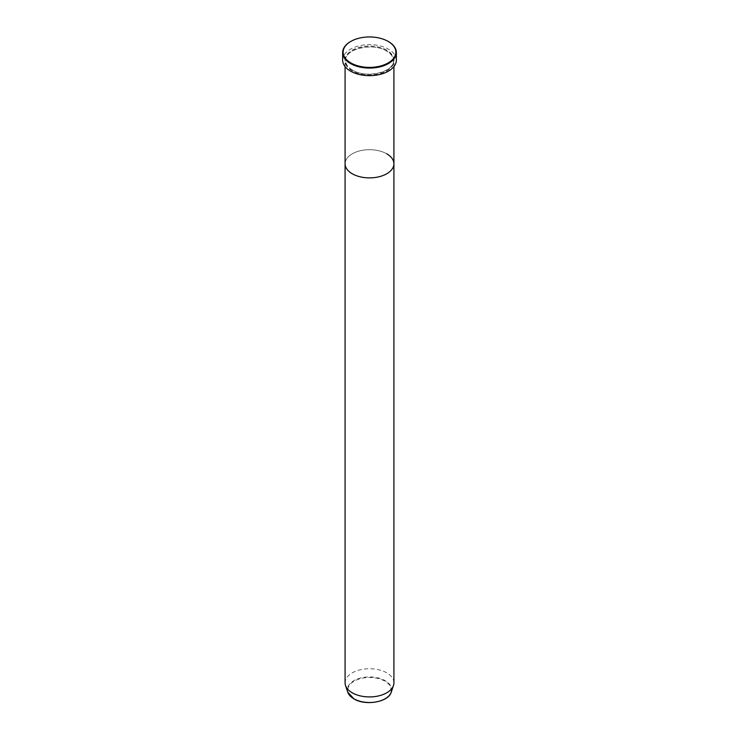 <?xml version="1.0" encoding="UTF-8"?>
<svg xmlns="http://www.w3.org/2000/svg" width="739" height="739" viewBox="0 0 739 739"><rect width="100%" height="100%" fill="white"/><g stroke="black" fill="none" stroke-linecap="round" stroke-linejoin="round"><path stroke-width="0.55" stroke-dasharray="3.69 2.77" d="M386.765 50.973A24.415 14.096 0 0 0 360.161 47.924A24.415 14.096 0 0 0 345.085 60.94A24.415 14.096 0 0 0 352.235 70.907A24.415 14.096 0 0 0 378.839 73.965A24.415 14.096 0 0 0 393.915 60.94A24.415 14.096 0 0 0 386.765 50.973M393.915 163.79A24.415 14.096 0 0 0 386.765 153.823A24.415 14.096 0 0 0 360.161 150.774A24.415 14.096 0 0 0 345.085 163.79A24.415 14.096 0 0 1 360.161 150.774A24.415 14.096 0 0 1 386.765 153.823M396.353 60.145A26.853 15.501 0 0 0 388.492 49.18A26.853 15.501 0 0 0 359.228 45.818A26.853 15.501 0 0 0 342.647 60.145M350.683 41.504A26.853 15.501 180 0 1 388.492 41.606M393.915 682.827A24.415 14.096 0 0 0 386.765 672.869A24.415 14.096 0 0 0 360.161 669.811A24.415 14.096 0 0 0 345.085 682.827M386.765 50.178A24.415 14.096 0 0 0 352.235 50.178A24.415 14.096 0 0 0 352.235 70.113A24.415 14.096 0 0 0 386.765 70.113A24.415 14.096 0 0 0 386.765 50.178M360.992 701.523A21.68 12.517 180 0 1 354.166 698.854A21.68 12.517 180 0 1 354.166 681.155A21.68 12.517 180 0 1 384.834 681.155A21.68 12.517 180 0 1 378.008 701.523M391.254 692.138A22.152 12.794 0 0 0 385.167 680.665A22.152 12.794 0 0 0 359.117 678.411A22.152 12.794 0 0 0 347.746 692.138M352.485 70.085C347.94 67.36 345.64 64.182 345.575 60.543C344.3 49.097 372.789 42.095 386.515 51C391.06 53.725 393.36 56.903 393.425 60.543C394.7 71.988 366.211 78.99 352.485 70.085M393.915 66.602L393.915 60.94M345.085 66.602L345.085 60.94"/><path stroke-width="1.11" d="M388.492 41.606L388.141 41.412A26.364 15.223 0 0 0 350.859 41.412A26.364 15.223 0 0 0 350.859 62.935A26.364 15.223 0 0 0 388.141 62.935A26.364 15.223 0 0 0 388.141 41.412L388.492 41.606A26.853 15.501 180 0 1 396.353 52.571A26.853 15.501 180 0 1 379.772 66.898A26.853 15.501 180 0 1 350.508 63.536A26.853 15.501 180 0 1 342.647 52.571A26.853 15.501 180 0 1 350.508 41.606A26.853 15.501 180 0 1 350.683 41.504M347.746 692.138A22.152 12.794 0 0 0 353.833 698.752A22.152 12.794 0 0 0 375.994 701.939A22.152 12.794 0 0 0 391.254 692.138C388.677 702.096 365.408 706.133 353.926 698.882L347.746 692.138L345.529 685.506A24.415 14.096 0 0 1 345.085 682.827L345.085 163.79A24.415 14.096 0 0 0 352.235 173.757A24.415 14.096 0 0 0 378.839 176.815A24.415 14.096 0 0 0 393.915 163.79A24.415 14.096 0 0 0 386.765 153.823M342.647 52.571L342.647 60.145A26.853 15.501 0 0 0 350.508 71.11A26.853 15.501 0 0 0 379.772 74.463A26.853 15.501 0 0 0 396.353 60.145L396.353 52.571M345.529 685.506A24.415 14.096 0 0 0 352.235 692.794A24.415 14.096 0 0 0 376.65 696.304A24.415 14.096 0 0 0 393.471 685.506A24.415 14.096 0 0 0 393.915 682.827L393.915 66.602M345.085 66.602L345.085 163.79A24.415 14.096 0 0 0 352.235 173.757A24.415 14.096 0 0 0 378.839 176.815A24.415 14.096 0 0 0 393.915 163.79M378.008 701.523A21.68 12.517 180 0 1 360.992 701.523M391.254 692.138L393.471 685.506"/></g></svg>
